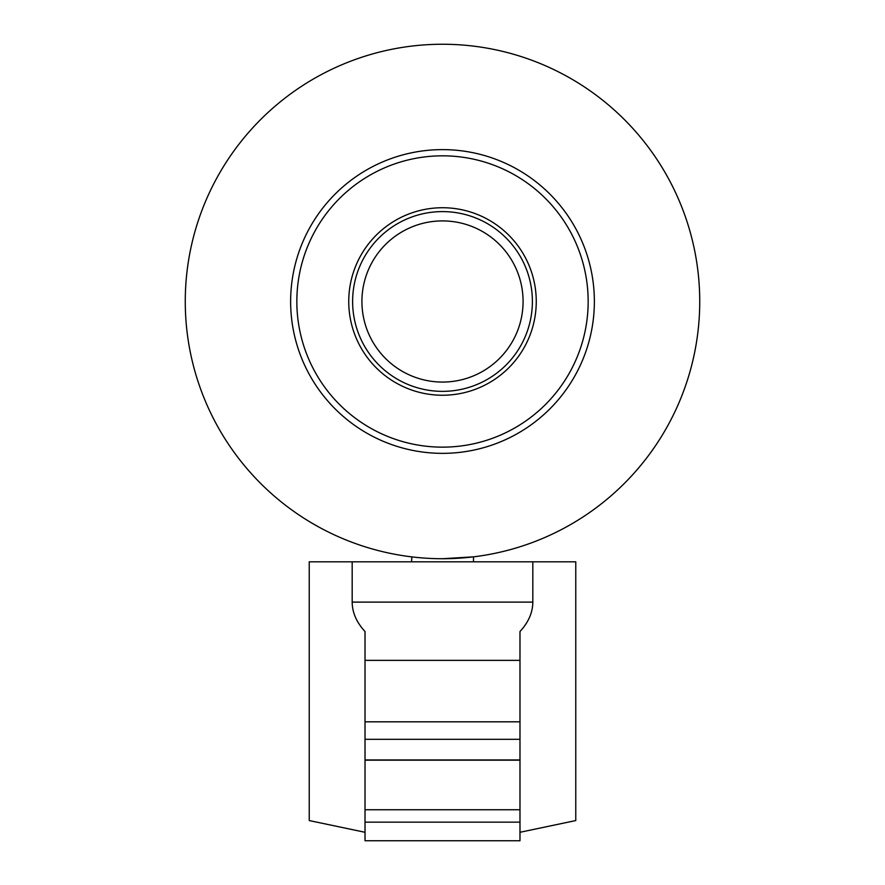 <?xml version="1.0" encoding="UTF-8"?>
<svg xmlns="http://www.w3.org/2000/svg" width="885" height="885" viewBox="0 0 885 885"><rect width="100%" height="100%" fill="white"/><g stroke="black" fill="none" stroke-linecap="round" stroke-linejoin="round"><path stroke-width="1.33" d="M519.982 760.171L365.018 760.171L365.018 631.525C356.544 622.332 352.263 612.531 352.175 602.121L352.175 561.82L532.825 561.82L532.825 602.121C532.737 612.531 528.456 622.332 519.982 631.525L519.982 840.75L365.018 840.75L365.018 809.753L519.982 809.753M352.175 561.82L309.23 561.82L309.23 820.561L365.018 832.287M519.982 832.287L575.77 820.561L575.77 561.82L532.825 561.82M365.018 760.171L365.018 809.753M473.497 561.82L473.497 556.842L442.5 558.723C402.52 556.687 402.52 556.687 442.5 558.723A257.236 257.236 0 0 1 185.264 301.486A257.236 257.236 0 0 1 442.5 44.25A257.236 257.236 0 0 1 699.736 301.486A257.236 257.236 0 0 1 442.5 558.723L444.624 558.712M411.503 561.82L411.89 556.897M442.5 211.603A89.883 89.883 0 0 1 532.383 301.486A89.883 89.883 0 0 1 442.5 391.358A89.883 89.883 0 0 1 352.617 301.486A89.883 89.883 0 0 1 442.5 211.603M442.5 220.907A80.579 80.579 0 0 0 361.921 301.486A80.579 80.579 0 0 0 442.5 382.066A80.579 80.579 0 0 0 523.079 301.486A80.579 80.579 0 0 0 442.5 220.907M442.5 155.826A145.66 145.66 0 0 1 588.16 301.486A145.66 145.66 0 0 1 442.5 447.146A145.66 145.66 0 0 1 296.84 301.486A145.66 145.66 0 0 1 442.5 155.826M445.232 558.712L446.283 558.689M447.622 558.667L454.923 558.424M456.206 558.358L456.782 558.324M457.456 558.28L464.702 557.76M465.422 557.694L471.351 557.096M352.175 602.121L532.825 602.121M365.018 660.365L519.982 660.365M365.018 721.817L519.982 721.817M365.018 822.154L519.982 822.154M365.018 739.318L519.982 739.318M365.018 759.938L519.982 759.938M442.5 149.62A151.866 151.866 0 0 1 594.366 301.486A151.866 151.866 0 0 1 442.5 453.352A151.866 151.866 0 0 1 290.634 301.486A151.866 151.866 0 0 1 442.5 149.62M442.5 207.732A93.755 93.755 0 0 1 536.255 301.486A93.755 93.755 0 0 1 442.5 395.241A93.755 93.755 0 0 1 348.745 301.486A93.755 93.755 0 0 1 442.5 207.732"/></g></svg>
